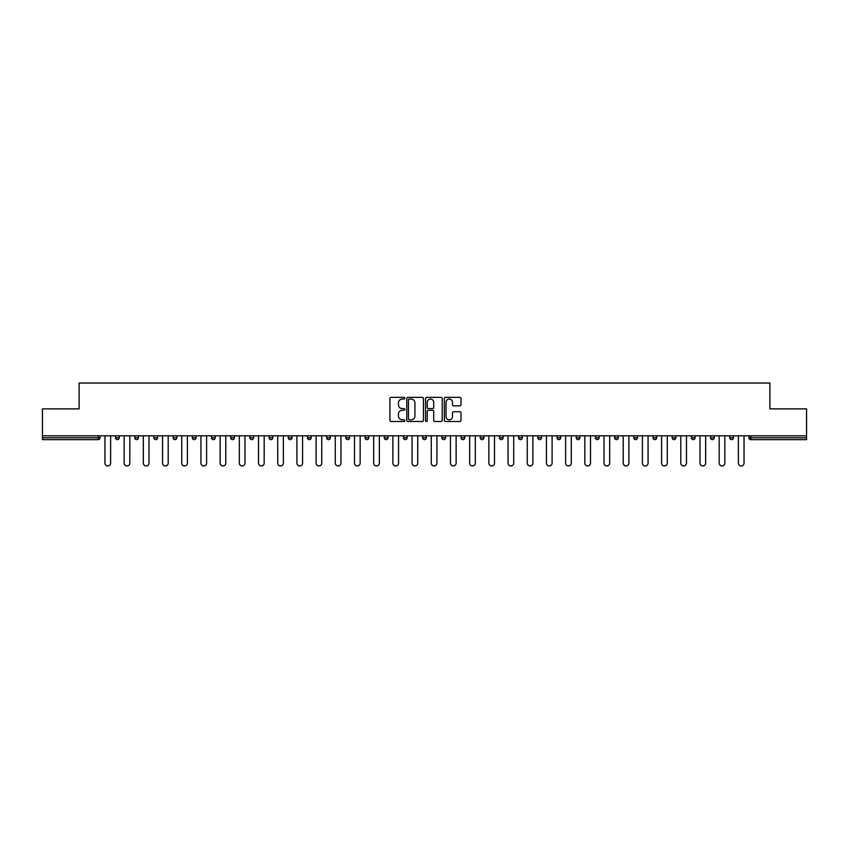 <?xml version="1.0" encoding="UTF-8"?>
<svg xmlns="http://www.w3.org/2000/svg" width="849" height="849" viewBox="0 0 849 849"><rect width="100%" height="100%" fill="white"/><g stroke="black" fill="none" stroke-linecap="round" stroke-linejoin="round"><path stroke-width="1.27" d="M404.814 398.192A0.849 0.849 0 0 0 403.965 397.353L391.134 397.353A1.21 1.21 0 0 0 389.924 398.552L389.924 420.297A1.21 1.21 0 0 0 391.134 421.507L403.965 421.507A0.849 0.849 0 0 0 404.814 420.658A0.849 0.849 0 0 0 403.965 419.809L402.309 419.809A3.863 3.863 0 0 1 398.446 415.946L398.446 414.142A3.863 3.863 0 0 1 402.309 410.269L403.965 410.269A0.849 0.849 0 0 0 404.814 409.43A0.849 0.849 0 0 0 403.965 408.581L402.309 408.581A3.863 3.863 0 0 1 398.446 404.718L398.446 402.904A3.863 3.863 0 0 1 402.309 399.041L403.965 399.041A0.849 0.849 0 0 0 404.814 398.192M459.797 405.864A1.21 1.21 0 0 0 461.007 404.655L461.007 398.552A1.21 1.21 0 0 0 459.797 397.353L445.545 397.353A1.21 1.21 0 0 0 444.335 398.552L444.335 420.297A1.21 1.21 0 0 0 445.545 421.507L459.797 421.507A1.21 1.21 0 0 0 461.007 420.297L461.007 412.932A1.21 1.21 0 0 0 459.797 411.723L453.695 411.723A1.21 1.21 0 0 0 452.485 412.932L452.485 416.583A3.226 3.226 0 0 1 449.259 419.809A3.226 3.226 0 0 1 446.033 416.583L446.033 402.267A3.226 3.226 0 0 1 449.259 399.041A3.226 3.226 0 0 1 452.485 402.267L452.485 404.655A1.21 1.21 0 0 0 453.695 405.864L459.797 405.864M42.45 435.824L42.45 408.878L79.116 408.878L79.116 383.037L769.884 383.037L769.884 408.878L806.55 408.878L806.55 435.824L42.45 435.824L42.45 437.787L98.187 437.787L98.187 435.824M423.439 398.552A1.21 1.21 0 0 0 422.24 397.353L407.987 397.353A1.21 1.21 0 0 0 406.777 398.552L406.777 420.297A1.21 1.21 0 0 0 407.987 421.507L422.24 421.507A1.21 1.21 0 0 0 423.439 420.297L423.439 398.552M426.76 397.353L441.013 397.353A1.21 1.21 0 0 1 442.223 398.552L442.223 420.297A1.21 1.21 0 0 1 441.013 421.507L434.921 421.507A1.21 1.21 0 0 1 433.712 420.297L433.712 411.478A1.21 1.21 0 0 0 432.502 410.269L428.458 410.269A1.21 1.21 0 0 0 427.249 411.478L427.249 420.658A0.849 0.849 0 0 1 426.4 421.507A0.849 0.849 0 0 1 425.561 420.658L425.561 398.552A1.21 1.21 0 0 1 426.76 397.353M98.187 439.633A1.847 1.847 0 0 0 100.033 437.787L98.187 437.787L98.187 439.633A1.847 1.847 0 0 0 100.033 437.787L100.033 435.824L100.033 437.787A1.847 1.847 0 0 1 98.187 439.633L42.45 439.633L42.45 437.787M806.55 435.824L806.55 439.633L750.813 439.633A1.847 1.847 0 0 1 748.967 437.787L748.967 435.824M119.231 435.824L119.231 437.787L115.538 437.787A1.847 1.847 0 0 0 117.385 439.633A1.847 1.847 0 0 1 115.538 437.787L115.538 435.824M134.736 435.824L134.736 437.787L134.736 435.824M138.419 435.824L138.419 437.787L138.419 435.824M157.617 435.824L157.617 437.787L153.924 437.787A1.847 1.847 0 0 0 155.77 439.633A1.847 1.847 0 0 1 153.924 437.787L153.924 435.824M173.122 435.824L173.122 437.787L173.122 435.824M176.815 435.824L176.815 437.787L176.815 435.824M192.32 435.824L192.32 437.787L192.32 435.824M196.013 435.824L196.013 437.787L196.013 435.824M215.2 435.824L215.2 437.787A1.847 1.847 0 0 1 213.354 439.633A1.847 1.847 0 0 1 211.507 437.787L211.507 435.824M232.552 439.633A1.847 1.847 0 0 0 234.398 437.787L234.398 435.824L234.398 437.787A1.847 1.847 0 0 1 232.552 439.633A1.847 1.847 0 0 1 230.705 437.787L230.705 435.824M251.75 439.633A1.847 1.847 0 0 0 253.596 437.787L253.596 435.824L253.596 437.787A1.847 1.847 0 0 1 251.75 439.633A1.847 1.847 0 0 1 249.903 437.787L249.903 435.824M272.784 435.824L272.784 437.787A1.847 1.847 0 0 1 270.937 439.633A1.847 1.847 0 0 1 269.101 437.787L269.101 435.824M288.289 435.824L288.289 437.787L288.289 435.824M291.982 435.824L291.982 437.787L291.982 435.824M311.18 435.824L311.18 437.787A1.847 1.847 0 0 1 309.333 439.633A1.847 1.847 0 0 1 307.487 437.787L307.487 435.824M326.685 435.824L326.685 437.787L326.685 435.824M330.367 435.824L330.367 437.787A1.847 1.847 0 0 1 328.531 439.633A1.847 1.847 0 0 1 326.685 437.787L330.367 437.787A1.847 1.847 0 0 1 328.531 439.633M349.565 435.824L349.565 437.787L345.872 437.787A1.847 1.847 0 0 0 347.719 439.633A1.847 1.847 0 0 1 345.872 437.787L345.872 435.824M366.917 439.633A1.847 1.847 0 0 0 368.763 437.787L368.763 435.824L368.763 437.787A1.847 1.847 0 0 1 366.917 439.633A1.847 1.847 0 0 1 365.07 437.787L365.07 435.824M387.961 435.824L387.961 437.787A1.847 1.847 0 0 1 386.115 439.633A1.847 1.847 0 0 1 384.268 437.787L384.268 435.824M403.455 435.824L403.455 437.787L403.455 435.824M407.149 435.824L407.149 437.787A1.847 1.847 0 0 1 405.302 439.633A1.847 1.847 0 0 1 403.455 437.787L407.149 437.787A1.847 1.847 0 0 1 405.302 439.633M426.347 435.824L426.347 437.787A1.847 1.847 0 0 1 424.5 439.633A1.847 1.847 0 0 1 422.653 437.787L422.653 435.824M441.851 437.787L445.545 437.787A1.847 1.847 0 0 1 443.698 439.633A1.847 1.847 0 0 0 445.545 437.787L445.545 435.824L445.545 437.787A1.847 1.847 0 0 1 443.698 439.633A1.847 1.847 0 0 1 441.851 437.787L441.851 435.824M464.732 435.824L464.732 437.787A1.847 1.847 0 0 1 462.885 439.633A1.847 1.847 0 0 1 461.039 437.787L461.039 435.824M480.237 435.824L480.237 437.787L480.237 435.824M483.93 435.824L483.93 437.787L483.93 435.824M499.435 435.824L499.435 437.787L499.435 435.824M503.128 435.824L503.128 437.787A1.847 1.847 0 0 1 501.281 439.633A1.847 1.847 0 0 1 499.435 437.787L503.128 437.787A1.847 1.847 0 0 1 501.281 439.633M518.633 435.824L518.633 437.787L518.633 435.824M522.315 435.824L522.315 437.787L522.315 435.824M537.82 435.824L537.82 437.787L537.82 435.824M541.513 435.824L541.513 437.787A1.847 1.847 0 0 1 539.667 439.633A1.847 1.847 0 0 1 537.82 437.787A1.847 1.847 0 0 0 539.667 439.633A1.847 1.847 0 0 0 541.513 437.787A1.847 1.847 0 0 1 539.667 439.633A1.847 1.847 0 0 1 537.82 437.787L541.513 437.787M560.711 435.824L560.711 437.787A1.847 1.847 0 0 1 558.865 439.633A1.847 1.847 0 0 1 557.018 437.787L557.018 435.824M579.899 435.824L579.899 437.787L576.216 437.787A1.847 1.847 0 0 0 578.063 439.633A1.847 1.847 0 0 1 576.216 437.787L576.216 435.824M599.097 435.824L599.097 437.787A1.847 1.847 0 0 1 597.25 439.633A1.847 1.847 0 0 1 595.404 437.787L595.404 435.824M614.602 435.824L614.602 437.787L614.602 435.824M618.295 435.824L618.295 437.787A1.847 1.847 0 0 1 616.448 439.633A1.847 1.847 0 0 1 614.602 437.787A1.847 1.847 0 0 0 616.448 439.633A1.847 1.847 0 0 1 614.602 437.787L618.295 437.787A1.847 1.847 0 0 1 616.448 439.633M637.493 435.824L637.493 437.787A1.847 1.847 0 0 1 635.646 439.633A1.847 1.847 0 0 1 633.8 437.787L633.8 435.824M656.68 435.824L656.68 437.787L652.987 437.787A1.847 1.847 0 0 0 654.834 439.633A1.847 1.847 0 0 1 652.987 437.787L652.987 435.824M675.878 435.824L675.878 437.787A1.847 1.847 0 0 1 674.032 439.633A1.847 1.847 0 0 1 672.185 437.787L672.185 435.824M695.076 435.824L695.076 437.787L691.383 437.787A1.847 1.847 0 0 0 693.23 439.633A1.847 1.847 0 0 1 691.383 437.787L691.383 435.824M714.264 435.824L714.264 437.787A1.847 1.847 0 0 1 712.417 439.633A1.847 1.847 0 0 1 710.581 437.787L710.581 435.824M733.462 435.824L733.462 437.787L729.769 437.787A1.847 1.847 0 0 0 731.615 439.633A1.847 1.847 0 0 1 729.769 437.787L729.769 435.824M119.231 437.787A1.847 1.847 0 0 1 117.385 439.633A1.847 1.847 0 0 0 119.231 437.787A1.847 1.847 0 0 1 117.385 439.633A1.847 1.847 0 0 1 115.538 437.787M136.583 439.633A1.847 1.847 0 0 1 134.736 437.787A1.847 1.847 0 0 0 136.583 439.633A1.847 1.847 0 0 0 138.419 437.787A1.847 1.847 0 0 1 136.583 439.633A1.847 1.847 0 0 1 134.736 437.787L138.419 437.787M157.617 437.787A1.847 1.847 0 0 1 155.77 439.633A1.847 1.847 0 0 0 157.617 437.787A1.847 1.847 0 0 1 155.77 439.633A1.847 1.847 0 0 1 153.924 437.787M174.968 439.633A1.847 1.847 0 0 1 173.122 437.787A1.847 1.847 0 0 0 174.968 439.633A1.847 1.847 0 0 0 176.815 437.787A1.847 1.847 0 0 1 174.968 439.633A1.847 1.847 0 0 1 173.122 437.787L176.815 437.787A1.847 1.847 0 0 1 174.968 439.633M194.166 439.633A1.847 1.847 0 0 1 192.32 437.787A1.847 1.847 0 0 0 194.166 439.633A1.847 1.847 0 0 0 196.013 437.787A1.847 1.847 0 0 1 194.166 439.633A1.847 1.847 0 0 1 192.32 437.787L196.013 437.787A1.847 1.847 0 0 1 194.166 439.633M290.135 439.633A1.847 1.847 0 0 1 288.289 437.787L291.982 437.787A1.847 1.847 0 0 1 290.135 439.633A1.847 1.847 0 0 0 291.982 437.787M347.719 439.633A1.847 1.847 0 0 0 349.565 437.787A1.847 1.847 0 0 1 347.719 439.633A1.847 1.847 0 0 1 345.872 437.787M482.083 439.633A1.847 1.847 0 0 1 480.237 437.787L483.93 437.787A1.847 1.847 0 0 1 482.083 439.633A1.847 1.847 0 0 0 483.93 437.787A1.847 1.847 0 0 1 482.083 439.633M520.469 439.633A1.847 1.847 0 0 1 518.633 437.787A1.847 1.847 0 0 0 520.469 439.633A1.847 1.847 0 0 0 522.315 437.787A1.847 1.847 0 0 1 520.469 439.633A1.847 1.847 0 0 1 518.633 437.787L522.315 437.787M578.063 439.633A1.847 1.847 0 0 0 579.899 437.787A1.847 1.847 0 0 1 578.063 439.633A1.847 1.847 0 0 1 576.216 437.787M654.834 439.633A1.847 1.847 0 0 0 656.68 437.787A1.847 1.847 0 0 1 654.834 439.633A1.847 1.847 0 0 1 652.987 437.787M695.076 437.787A1.847 1.847 0 0 1 693.23 439.633A1.847 1.847 0 0 0 695.076 437.787A1.847 1.847 0 0 1 693.23 439.633A1.847 1.847 0 0 1 691.383 437.787M731.615 439.633A1.847 1.847 0 0 0 733.462 437.787A1.847 1.847 0 0 1 731.615 439.633A1.847 1.847 0 0 1 729.769 437.787M409.314 399.041A0.849 0.849 0 0 0 408.465 399.89L408.465 418.971A0.849 0.849 0 0 0 409.314 419.809L411.065 419.809A3.863 3.863 0 0 0 414.928 415.946L414.928 402.904A3.863 3.863 0 0 0 411.065 399.041L409.314 399.041M433.712 402.33A3.226 3.226 0 0 0 430.475 399.104A3.226 3.226 0 0 0 427.249 402.33L427.249 407.371A1.21 1.21 0 0 0 428.458 408.581L432.502 408.581A1.21 1.21 0 0 0 433.712 407.371L433.712 402.33M104.958 435.824L104.958 463.14A2.834 2.834 0 0 0 107.791 465.963A2.834 2.834 0 0 0 110.614 463.14L110.614 435.824M124.156 435.824L124.156 463.14A2.834 2.834 0 0 0 126.979 465.963A2.834 2.834 0 0 0 129.812 463.14L129.812 435.824M143.343 435.824L143.343 463.14A2.834 2.834 0 0 0 146.177 465.963A2.834 2.834 0 0 0 149.01 463.14L149.01 435.824M162.541 435.824L162.541 463.14A2.834 2.834 0 0 0 165.375 465.963A2.834 2.834 0 0 0 168.198 463.14L168.198 435.824M181.739 435.824L181.739 463.14A2.834 2.834 0 0 0 184.562 465.963A2.834 2.834 0 0 0 187.396 463.14L187.396 435.824M200.926 435.824L200.926 463.14A2.834 2.834 0 0 0 203.76 465.963A2.834 2.834 0 0 0 206.594 463.14L206.594 435.824M220.124 435.824L220.124 463.14A2.834 2.834 0 0 0 222.958 465.963A2.834 2.834 0 0 0 225.781 463.14L225.781 435.824M239.322 435.824L239.322 463.14A2.834 2.834 0 0 0 242.145 465.963A2.834 2.834 0 0 0 244.979 463.14L244.979 435.824M258.51 435.824L258.51 463.14A2.834 2.834 0 0 0 261.343 465.963A2.834 2.834 0 0 0 264.177 463.14L264.177 435.824M277.708 435.824L277.708 463.14A2.834 2.834 0 0 0 280.541 465.963A2.834 2.834 0 0 0 283.364 463.14L283.364 435.824M296.906 435.824L296.906 463.14A2.834 2.834 0 0 0 299.729 465.963A2.834 2.834 0 0 0 302.562 463.14L302.562 435.824M316.104 435.824L316.104 463.14A2.834 2.834 0 0 0 318.927 465.963A2.834 2.834 0 0 0 321.76 463.14L321.76 435.824M335.291 435.824L335.291 463.14A2.834 2.834 0 0 0 338.125 465.963A2.834 2.834 0 0 0 340.958 463.14L340.958 435.824M354.489 435.824L354.489 463.14A2.834 2.834 0 0 0 357.323 465.963A2.834 2.834 0 0 0 360.146 463.14L360.146 435.824M373.687 435.824L373.687 463.14A2.834 2.834 0 0 0 376.51 465.963A2.834 2.834 0 0 0 379.344 463.14L379.344 435.824M392.875 435.824L392.875 463.14A2.834 2.834 0 0 0 395.708 465.963A2.834 2.834 0 0 0 398.542 463.14L398.542 435.824M412.073 435.824L412.073 463.14A2.834 2.834 0 0 0 414.906 465.963A2.834 2.834 0 0 0 417.729 463.14L417.729 435.824M431.271 435.824L431.271 463.14A2.834 2.834 0 0 0 434.094 465.963A2.834 2.834 0 0 0 436.927 463.14L436.927 435.824M450.458 435.824L450.458 463.14A2.834 2.834 0 0 0 453.292 465.963A2.834 2.834 0 0 0 456.125 463.14L456.125 435.824M469.656 435.824L469.656 463.14A2.834 2.834 0 0 0 472.49 465.963A2.834 2.834 0 0 0 475.313 463.14L475.313 435.824M488.854 435.824L488.854 463.14A2.834 2.834 0 0 0 491.677 465.963A2.834 2.834 0 0 0 494.511 463.14L494.511 435.824M508.042 435.824L508.042 463.14A2.834 2.834 0 0 0 510.875 465.963A2.834 2.834 0 0 0 513.709 463.14L513.709 435.824M527.24 435.824L527.24 463.14A2.834 2.834 0 0 0 530.073 465.963A2.834 2.834 0 0 0 532.896 463.14L532.896 435.824M546.438 435.824L546.438 463.14A2.834 2.834 0 0 0 549.271 465.963A2.834 2.834 0 0 0 552.094 463.14L552.094 435.824M565.636 435.824L565.636 463.14A2.834 2.834 0 0 0 568.459 465.963A2.834 2.834 0 0 0 571.292 463.14L571.292 435.824M584.823 435.824L584.823 463.14A2.834 2.834 0 0 0 587.657 465.963A2.834 2.834 0 0 0 590.49 463.14L590.49 435.824M604.021 435.824L604.021 463.14A2.834 2.834 0 0 0 606.855 465.963A2.834 2.834 0 0 0 609.678 463.14L609.678 435.824M623.219 435.824L623.219 463.14A2.834 2.834 0 0 0 626.042 465.963A2.834 2.834 0 0 0 628.876 463.14L628.876 435.824M642.406 435.824L642.406 463.14A2.834 2.834 0 0 0 645.24 465.963A2.834 2.834 0 0 0 648.074 463.14L648.074 435.824M661.604 435.824L661.604 463.14A2.834 2.834 0 0 0 664.438 465.963A2.834 2.834 0 0 0 667.261 463.14L667.261 435.824M680.802 435.824L680.802 463.14A2.834 2.834 0 0 0 683.625 465.963A2.834 2.834 0 0 0 686.459 463.14L686.459 435.824M699.99 435.824L699.99 463.14A2.834 2.834 0 0 0 702.823 465.963A2.834 2.834 0 0 0 705.657 463.14L705.657 435.824M719.188 435.824L719.188 463.14A2.834 2.834 0 0 0 722.021 465.963A2.834 2.834 0 0 0 724.844 463.14L724.844 435.824M738.386 435.824L738.386 463.14A2.834 2.834 0 0 0 741.209 465.963A2.834 2.834 0 0 0 744.042 463.14L744.042 435.824M750.813 435.824L750.813 437.787L806.55 437.787M748.967 437.787L750.813 437.787L750.813 439.633M213.354 439.633A1.847 1.847 0 0 0 215.2 437.787L211.507 437.787M234.398 437.787L230.705 437.787M253.596 437.787L249.903 437.787M270.937 439.633A1.847 1.847 0 0 0 272.784 437.787L269.101 437.787M309.333 439.633A1.847 1.847 0 0 0 311.18 437.787L307.487 437.787M368.763 437.787L365.07 437.787M386.115 439.633A1.847 1.847 0 0 0 387.961 437.787L384.268 437.787M424.5 439.633A1.847 1.847 0 0 0 426.347 437.787L422.653 437.787M462.885 439.633A1.847 1.847 0 0 0 464.732 437.787L461.039 437.787M558.865 439.633A1.847 1.847 0 0 0 560.711 437.787L557.018 437.787M597.25 439.633A1.847 1.847 0 0 0 599.097 437.787L595.404 437.787M635.646 439.633A1.847 1.847 0 0 0 637.493 437.787L633.8 437.787M674.032 439.633A1.847 1.847 0 0 0 675.878 437.787L672.185 437.787M712.417 439.633A1.847 1.847 0 0 0 714.264 437.787L710.581 437.787"/></g></svg>
